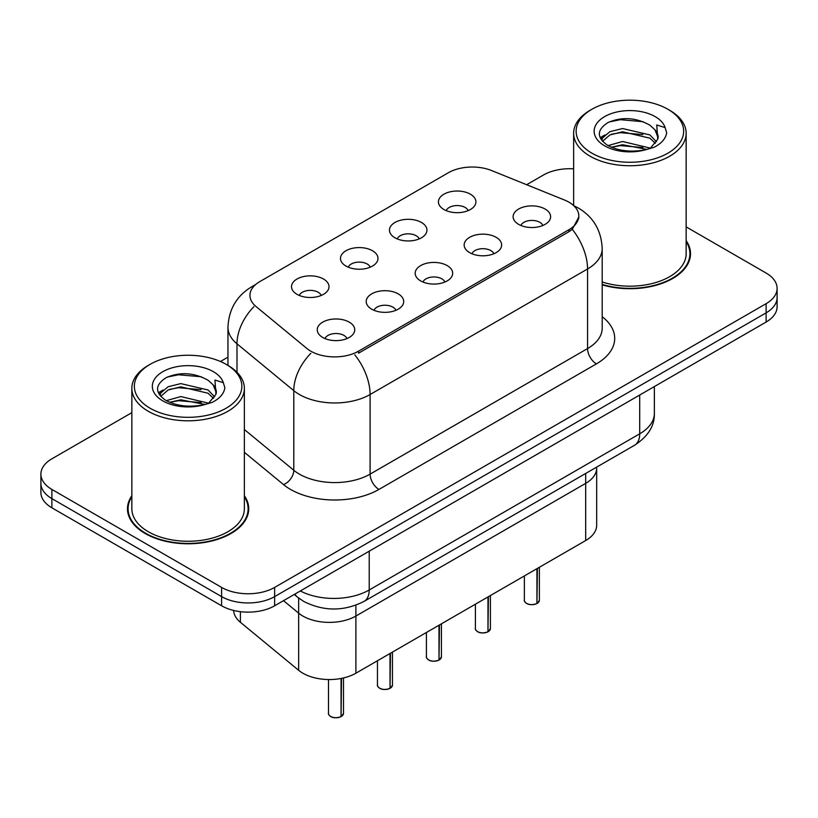 <?xml version="1.0" encoding="UTF-8"?>
<svg xmlns="http://www.w3.org/2000/svg" width="818" height="818" viewBox="0 0 818 818"><rect width="100%" height="100%" fill="white"/><g stroke="black" fill="none" stroke-linecap="round" stroke-linejoin="round"><path stroke-width="1.23" d="M542.845 225.482A11.247 6.493 0 0 0 539.829 222.322A11.247 6.493 0 0 0 528.745 220.676A11.247 6.493 0 0 0 520.892 225.482M493.878 253.754A11.247 6.493 0 0 0 490.851 250.594A11.247 6.493 0 0 0 479.767 248.948A11.247 6.493 0 0 0 471.925 253.754M444.9 282.026A11.247 6.493 0 0 0 441.884 278.866A11.247 6.493 0 0 0 430.8 277.22A11.247 6.493 0 0 0 422.957 282.026M395.932 310.298A11.247 6.493 0 0 0 392.916 307.139A11.247 6.493 0 0 0 381.832 305.492A11.247 6.493 0 0 0 373.979 310.298M346.965 338.57A11.247 6.493 0 0 0 343.938 335.411A11.247 6.493 0 0 0 332.854 333.764A11.247 6.493 0 0 0 325.012 338.57M468.152 210.635A11.247 6.493 0 0 0 465.135 207.465A11.247 6.493 0 0 0 454.051 205.819A11.247 6.493 0 0 0 446.199 210.635M419.184 238.907A11.247 6.493 0 0 0 416.157 235.737A11.247 6.493 0 0 0 405.074 234.091A11.247 6.493 0 0 0 397.231 238.907M370.206 267.179A11.247 6.493 0 0 0 367.19 264.01A11.247 6.493 0 0 0 356.106 262.363A11.247 6.493 0 0 0 348.264 267.179M321.239 295.451A11.247 6.493 0 0 0 318.222 292.282A11.247 6.493 0 0 0 307.139 290.635A11.247 6.493 0 0 0 299.286 295.451M564.4 199.981A33.753 19.489 180 0 1 568.909 202.158A33.753 19.489 180 0 1 578.796 215.942A33.753 19.489 180 0 1 568.909 229.715L358.529 351.178A33.753 19.489 180 0 1 307.016 348.58L256.044 306.556A33.753 19.489 180 0 1 249.94 295.38A33.753 19.489 180 0 1 259.827 281.596L448.387 172.731A33.753 19.489 180 0 1 491.608 170.553L564.4 199.981M518.612 224.357A18.753 10.828 180 0 1 514.89 221.3A18.753 10.828 180 0 1 521.097 207.844A18.753 10.828 180 0 1 545.125 209.05A18.753 10.828 180 0 1 548.847 221.3A18.753 10.828 180 0 1 518.612 224.357M322.721 337.456A18.753 10.828 180 0 1 319.01 334.388A18.753 10.828 180 0 1 325.216 320.932A18.753 10.828 180 0 1 349.245 322.139A18.753 10.828 180 0 1 352.967 334.388A18.753 10.828 180 0 1 322.721 337.456M371.699 309.184A18.753 10.828 180 0 1 367.977 306.116A18.753 10.828 180 0 1 374.184 292.66A18.753 10.828 180 0 1 398.213 293.866A18.753 10.828 180 0 1 401.935 306.116A18.753 10.828 180 0 1 371.699 309.184M420.667 280.901A18.753 10.828 180 0 1 416.945 277.844A18.753 10.828 180 0 1 423.162 264.388A18.753 10.828 180 0 1 447.19 265.594A18.753 10.828 180 0 1 450.912 277.844A18.753 10.828 180 0 1 420.667 280.901M469.634 252.629A18.753 10.828 180 0 1 465.923 249.572A18.753 10.828 180 0 1 472.129 236.116A18.753 10.828 180 0 1 496.158 237.322A18.753 10.828 180 0 1 499.88 249.572A18.753 10.828 180 0 1 469.634 252.629M443.918 209.51A18.753 10.828 180 0 1 440.196 206.443A18.753 10.828 180 0 1 446.403 192.987A18.753 10.828 180 0 1 470.432 194.203A18.753 10.828 180 0 1 474.154 206.443A18.753 10.828 180 0 1 443.918 209.51M297.006 294.327A18.753 10.828 180 0 1 293.284 291.269A18.753 10.828 180 0 1 299.49 277.813A18.753 10.828 180 0 1 323.519 279.02A18.753 10.828 180 0 1 327.241 291.269A18.753 10.828 180 0 1 297.006 294.327M345.973 266.054A18.753 10.828 180 0 1 342.251 262.997A18.753 10.828 180 0 1 348.468 249.541A18.753 10.828 180 0 1 372.497 250.748A18.753 10.828 180 0 1 376.219 262.997A18.753 10.828 180 0 1 345.973 266.054M394.941 237.782A18.753 10.828 180 0 1 391.229 234.715A18.753 10.828 180 0 1 397.436 221.269A18.753 10.828 180 0 1 421.464 222.476A18.753 10.828 180 0 1 425.186 234.715A18.753 10.828 180 0 1 394.941 237.782M596.67 467.109L596.67 468.06A37.505 21.657 180 0 1 585.688 483.366L355.891 616.046A37.505 21.657 180 0 1 298.652 613.152L283.509 600.668L298.652 613.152L298.652 670.31L240.4 622.283A37.505 21.657 180 0 1 233.631 610.453M585.688 473.458L585.688 540.534A37.505 21.657 180 0 0 596.67 525.217L596.67 468.06A37.505 21.657 180 0 1 585.688 483.366L355.891 616.046A37.505 21.657 180 0 1 298.652 613.152L298.652 598.06M585.688 540.534L355.891 673.204A37.505 21.657 180 0 1 298.652 670.31M131.851 495.718A60.634 35 0 0 0 127.475 508.776A60.634 35 0 0 0 145.226 533.53A60.634 35 0 0 0 211.3 541.117A60.634 35 0 0 0 248.733 508.776A60.634 35 0 0 0 244.357 495.718M128.099 511.925A60.634 35 0 0 0 127.884 512.855M578.878 216.964L572.263 229.316L568.991 231.688L358.611 353.151M131.851 412.65L51.882 458.816A37.505 21.657 0 0 0 40.9 474.123L40.9 492.497A37.505 21.657 0 0 0 51.882 507.804L221.606 605.79L221.606 596.608A37.505 21.657 0 0 0 274.644 596.608L766.118 312.854A37.505 21.657 0 0 0 777.1 297.548A37.505 21.657 0 0 1 766.118 312.854L274.644 596.608A37.505 21.657 0 0 1 221.606 596.608L51.882 498.622L221.606 596.608L221.606 587.416A37.505 21.657 0 0 0 274.644 587.416L766.118 303.672A37.505 21.657 0 0 0 777.1 288.355A37.505 21.657 0 0 0 766.118 273.048L686.149 226.883M40.9 483.305A37.505 21.657 0 0 0 51.882 498.622A37.505 21.657 0 0 1 40.9 483.305M602.201 284.848A60.634 35 0 0 0 690.525 253.703A60.634 35 0 0 0 686.149 240.645M573.643 168.825A37.505 21.657 0 0 0 543.356 175.062L526.649 184.715M227.956 357.159L220.441 361.505M40.9 474.123A37.505 21.657 0 0 0 51.882 489.43L221.606 587.416M248.314 512.855A60.634 35 0 0 0 248.11 511.925M690.116 257.793A60.634 35 0 0 0 689.901 256.862M221.606 605.79A37.505 21.657 0 0 0 274.644 605.79L766.118 322.047A37.505 21.657 0 0 0 777.1 306.73L777.1 288.355M536.935 603.48L536.884 603.592C532.426 605.023 529.011 604.983 526.618 603.459C524.655 601.751 523.898 600.698 524.369 600.289A7.505 4.335 0 0 0 526.567 603.347A7.505 4.335 0 0 0 536.935 603.48L536.935 568.674M536.884 603.592L536.772 603.572A7.25 4.182 180 0 1 526.741 603.449M536.935 603.173L537.395 568.408M487.968 631.752L487.917 631.864C483.458 633.296 480.033 633.255 477.651 631.731C475.677 630.024 474.931 628.97 475.401 628.561A7.505 4.335 0 0 0 477.6 631.619A7.505 4.335 0 0 0 487.968 631.752L487.968 596.946M487.917 631.864L487.794 631.844A7.25 4.182 180 0 1 477.773 631.721M487.968 631.445L488.428 596.68M438.99 660.024L438.939 660.136C434.491 661.568 431.066 661.527 428.673 660.003C426.71 658.306 425.963 657.243 426.423 656.834A7.505 4.335 0 0 0 428.622 659.891A7.505 4.335 0 0 0 438.99 660.024L438.99 625.218M438.939 660.136L438.826 660.126A7.25 4.182 180 0 1 428.796 659.993M438.99 659.717L439.46 624.952M390.022 688.296L389.971 688.408C385.513 689.85 382.098 689.799 379.705 688.275C377.742 686.578 376.986 685.515 377.456 685.106A7.505 4.335 0 0 0 379.654 688.163A7.505 4.335 0 0 0 390.022 688.296L390.022 653.5M389.971 688.408L389.859 688.398A7.25 4.182 180 0 1 379.828 688.265M390.022 687.989L390.483 653.224M341.055 716.568L341.004 716.68C336.546 718.122 333.12 718.071 330.738 716.558C328.764 714.85 328.018 713.787 328.488 713.378A7.505 4.335 0 0 0 330.687 716.435A7.505 4.335 0 0 0 341.055 716.568L341.055 678.47M341.004 716.68L340.881 716.67A7.25 4.182 180 0 1 330.861 716.537M341.055 716.261L341.515 678.378M602.201 284.439A60 34.642 0 0 0 689.901 253.703A60 34.642 0 0 0 686.149 241.647M602.201 281.975A56.258 32.475 0 0 0 686.149 253.703L686.149 133.262A56.258 32.475 0 0 0 669.676 110.297L667.907 109.275A53.753 31.033 0 0 0 591.884 109.275A53.753 31.033 0 0 0 591.884 153.171A53.753 31.033 0 0 0 667.907 153.171A53.753 31.033 0 0 0 667.907 109.275L669.676 110.297M591.884 109.275L590.126 110.297A56.258 32.475 0 0 0 573.643 133.262A56.258 32.475 0 0 0 590.126 156.228A56.258 32.475 0 0 0 651.425 163.273A56.258 32.475 0 0 0 686.149 133.262M657.744 139.285L658.163 137.342A28.262 16.319 0 0 0 654.962 129.806L649.911 125.195C635.913 117.465 621.956 116.575 608.04 122.536C596.762 129.765 596.496 137.291 607.253 145.113C618.183 151.044 631.118 152.557 646.026 149.653L653.96 147.332C661.598 143.416 665.832 138.528 666.67 132.669L665.106 127.598L656.752 124.98L657.733 139.285L650.842 147.608M608.081 145.604L622.58 141.504L650.177 148.089M642.887 147.547L620.361 145.614L611.414 147.24L622.58 144.735L647.038 149.428M601.751 140.359L602.6 137.915L609.921 131.678L622.58 128.538L649.881 134.919L656.445 141.759M602.529 141.289L609.921 134.919L622.58 131.78L649.881 138.16L655.361 143.293M654.962 129.806L658.142 137.731M600.126 137.629L604.921 134.95M609.287 121.943L620.361 119.694L643.163 121.708M600.739 138.845L602.743 137.649M611.373 134.285L620.361 132.659L642.887 134.592M131.851 496.72A60 34.642 0 0 0 128.099 508.776A60 34.642 0 0 0 145.676 533.275A60 34.642 0 0 0 211.064 540.78A60 34.642 0 0 0 248.11 508.776A60 34.642 0 0 0 244.357 496.72M150.093 364.347L148.324 365.37A56.258 32.475 0 0 0 131.851 388.335L131.851 508.776A56.258 32.475 0 0 0 148.324 531.741A56.258 32.475 0 0 0 209.633 538.786A56.258 32.475 0 0 0 244.357 508.776L244.357 388.335A56.258 32.475 0 0 0 227.874 365.37L226.116 364.347A53.753 31.033 0 0 0 150.093 364.347A53.753 31.033 0 0 0 150.093 408.233A53.753 31.033 0 0 0 226.105 408.233A53.753 31.033 0 0 0 226.116 364.347L227.874 365.37M131.851 388.335A56.258 32.475 0 0 0 148.324 411.301A56.258 32.475 0 0 0 209.633 418.335A56.258 32.475 0 0 0 244.357 388.335M215.942 394.358L216.361 392.415A28.262 16.319 0 0 0 213.171 384.879L208.109 380.268C194.111 372.538 180.154 371.648 166.238 377.609C154.96 384.838 154.704 392.364 165.451 400.176C176.391 406.106 189.316 407.62 204.224 404.716L212.169 402.405C219.797 398.489 224.03 393.601 224.868 387.732L223.304 382.671L214.95 380.043L215.932 394.358L209.04 402.681M166.289 400.667L180.788 396.566L208.375 403.151M201.085 402.62L178.559 400.687L169.612 402.313L180.788 399.808L205.236 404.501M159.95 395.431L160.809 392.977L168.119 386.75L180.788 383.601L208.079 389.992L214.653 396.822M160.737 396.362L168.119 389.992L180.788 386.842L208.079 393.233L213.559 398.366M213.171 384.879L216.341 392.804M158.334 392.701L163.119 390.022M167.486 377.006L178.559 374.767L201.371 376.771M158.937 393.918L160.952 392.722M169.582 389.358L178.559 387.722L201.085 389.654M355.891 605.208L355.891 673.204M568.909 229.715L568.909 231.739M358.529 351.178L358.529 353.202M240.4 611.67L240.4 622.283M602.201 316.719A62.505 36.084 180 0 1 596.394 363.887L378.949 489.43A12.505 7.219 60 0 1 370.104 474.123L587.559 348.58A50 28.865 0 0 0 602.201 328.161L602.201 248.549A50 28.865 180 0 1 587.559 268.969A43.753 25.266 -120 0 0 572.263 229.316M378.949 489.43A62.505 36.084 180 0 1 290.554 489.43A62.505 36.084 180 0 1 283.549 484.614L244.357 452.303M310.83 353.345A43.753 29.264 129.5 0 0 293.785 390.656L293.785 470.268A50 28.865 0 0 0 299.388 474.123A50 28.865 0 0 0 370.104 474.123L370.104 394.511A50 28.865 180 0 1 299.388 394.511A50 28.865 180 0 1 293.785 390.656L236.995 343.826A50 28.865 180 0 1 227.956 327.272L227.956 365.411M354.818 354.859A43.753 25.266 60 0 1 370.104 394.511L587.559 268.969L587.559 348.58A12.505 7.219 60 0 0 596.394 363.887M254.551 285.554A43.753 25.266 -120 0 0 251.658 286.821C236.699 295.809 228.805 309.286 227.956 327.272M253.866 306.699A43.753 29.264 129.5 0 0 236.995 343.826L236.995 372.272M274.644 587.416L274.644 605.79M766.118 303.672L766.118 322.047M51.882 489.43L51.882 507.804M244.357 429.511L293.785 470.268A12.505 8.364 -50.5 0 1 283.549 484.614M300.318 590.964A50 28.865 0 0 0 369.225 589.972L639.707 433.806A50 28.865 0 0 0 654.359 413.397C654.727 425.8 648.112 436.423 634.533 445.258L364.041 601.414A25 14.438 60 0 0 369.225 589.972L369.225 551.189M639.707 395.022L639.707 433.806A25 14.438 60 0 1 634.533 445.258M294.899 594.093A25 16.718 129.5 0 0 297.476 597.13L294.255 594.471M537.395 603.214A7.505 4.335 0 0 0 539.369 600.289L539.369 567.273M488.428 631.486A7.505 4.335 0 0 0 490.401 628.561L490.401 595.545M439.46 659.758A7.505 4.335 0 0 0 441.423 656.834L441.423 623.817M390.483 688.03A7.505 4.335 0 0 0 392.456 685.106L392.456 652.089M341.515 716.302A7.505 4.335 0 0 0 343.488 713.378L343.488 677.948M665.106 127.598A35.757 20.644 0 0 0 655.187 116.626A35.757 20.644 0 0 0 604.614 116.626A35.757 20.644 0 0 0 604.614 145.819A35.757 20.644 0 0 0 646.026 149.653M223.304 382.671A35.757 20.644 0 0 0 213.386 371.689A35.757 20.644 0 0 0 162.813 371.689A35.757 20.644 0 0 0 162.813 400.892A35.757 20.644 0 0 0 204.224 404.716M578.796 215.942L578.796 218.365M602.201 248.549C601.353 230.574 593.459 217.087 578.5 208.109L573.755 205.696M255.686 284.5L251.658 286.821M364.041 601.414C343.928 611.527 323.805 611.527 303.683 601.414L297.476 597.13M654.359 413.397L654.359 386.566M524.369 600.289L524.369 575.933M539.369 600.289L537.344 603.326M475.401 628.561L475.401 604.205M490.401 628.561L488.377 631.598M426.423 656.834L426.423 632.478M441.423 656.834L439.409 659.87M377.456 685.106L377.456 660.75M392.456 685.106L390.431 688.142M328.488 713.378L328.488 679.543M343.488 713.378L341.464 716.415M689.901 258.723L689.901 253.703M573.643 205.594L573.643 133.262M248.11 513.786L248.11 508.776M128.099 513.786L128.099 508.776"/></g></svg>
